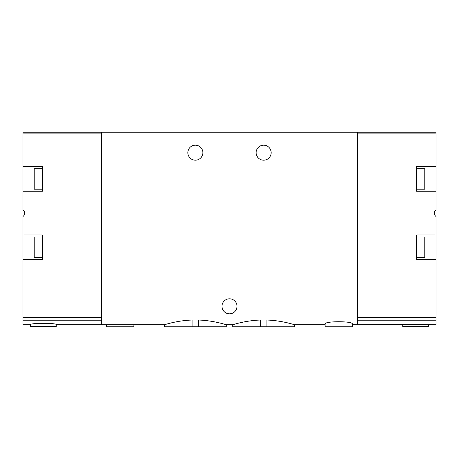 <?xml version="1.0" encoding="UTF-8"?>
<svg xmlns="http://www.w3.org/2000/svg" width="459" height="459" viewBox="0 0 459 459"><rect width="100%" height="100%" fill="white"/><g stroke="black" fill="none" stroke-linecap="round" stroke-linejoin="round"><path stroke-width="0.69" d="M198.604 326.802L198.604 320.032C213.946 320.52 226.505 324.903 226.258 324.754C226.539 324.892 213.928 320.548 198.604 320.032L260.396 320.032C245.026 320.52 232.501 324.903 232.742 324.754C232.489 324.892 244.997 320.554 260.396 320.032L260.396 326.802L266.886 326.802L266.886 320.032C282.256 320.52 294.781 324.903 294.54 324.754C294.793 324.892 282.279 320.554 266.886 320.032L357.527 320.032L357.527 132.198L101.473 132.198L101.473 320.032L192.114 320.032C176.755 320.52 164.19 324.909 164.46 324.754C164.213 324.903 176.772 320.514 192.114 320.032L192.114 326.802L226.258 326.802L226.258 324.754L232.742 324.754L232.742 326.802L260.396 326.802M126.833 324.754L164.46 324.754L164.46 326.802L192.114 326.802M266.886 326.802L294.54 326.802L294.54 324.754L325.092 324.754M271.154 152.686A7.51 7.51 0 0 1 259.886 159.187A7.51 7.51 0 0 1 259.886 146.18A7.51 7.51 0 0 1 271.154 152.686M202.872 152.686A7.51 7.51 0 0 1 191.604 159.187A7.51 7.51 0 0 1 191.604 146.18A7.51 7.51 0 0 1 202.872 152.686M56.239 324.754L101.473 324.754L101.473 320.032M126.833 324.76L113.66 324.76M357.527 132.198L436.05 132.198L436.05 166.68L416.588 166.68L416.588 191.265L436.05 191.265L436.05 209.7A4.269 4.269 0 0 0 436.05 216.528L436.05 234.962L416.588 234.962L416.588 259.542L436.05 259.542L436.05 320.778L357.527 320.778L357.527 324.754L357.527 320.032M352.403 324.054C353.292 320.961 324.203 320.961 325.092 324.054L325.092 326.802L352.403 326.802L352.403 324.054M237.01 306.314A7.51 7.51 0 0 1 225.742 312.82A7.51 7.51 0 0 1 225.742 299.813A7.51 7.51 0 0 1 237.01 306.314M106.597 324.754L106.597 326.802L133.908 326.802L133.908 324.754M436.05 191.265L436.05 166.68M436.05 259.542L436.05 234.962M436.05 320.778L436.05 324.754L415.567 324.461L352.403 324.754M436.05 133.908L357.527 133.908L357.527 317.496L436.05 317.496M402.761 324.754L402.761 326.458L428.367 326.458L428.367 324.754M416.588 237.01L424.782 237.01L424.782 257.493L416.588 257.493M416.588 168.728L424.782 168.728L424.782 189.217L416.588 189.217M30.633 324.754L22.95 324.754L22.95 259.542L42.412 259.542L42.412 234.962L22.95 234.962L22.95 216.528A4.269 4.269 0 0 0 22.95 209.7L22.95 191.265L42.412 191.265L42.412 166.68L22.95 166.68L22.95 191.265M22.95 166.68L22.95 132.198L101.473 132.198M22.95 234.962L22.95 259.542M22.95 317.496L101.473 317.496L101.473 133.908L22.95 133.908M113.66 324.754L101.473 324.754L101.473 320.778L22.95 320.778M56.239 324.622C57.014 322.918 29.846 322.918 30.633 324.622L30.633 326.458L56.239 326.458L56.239 324.622M42.412 257.493L34.218 257.493L34.218 237.01L42.412 237.01M42.412 189.217L34.218 189.217L34.218 168.728L42.412 168.728"/></g></svg>
